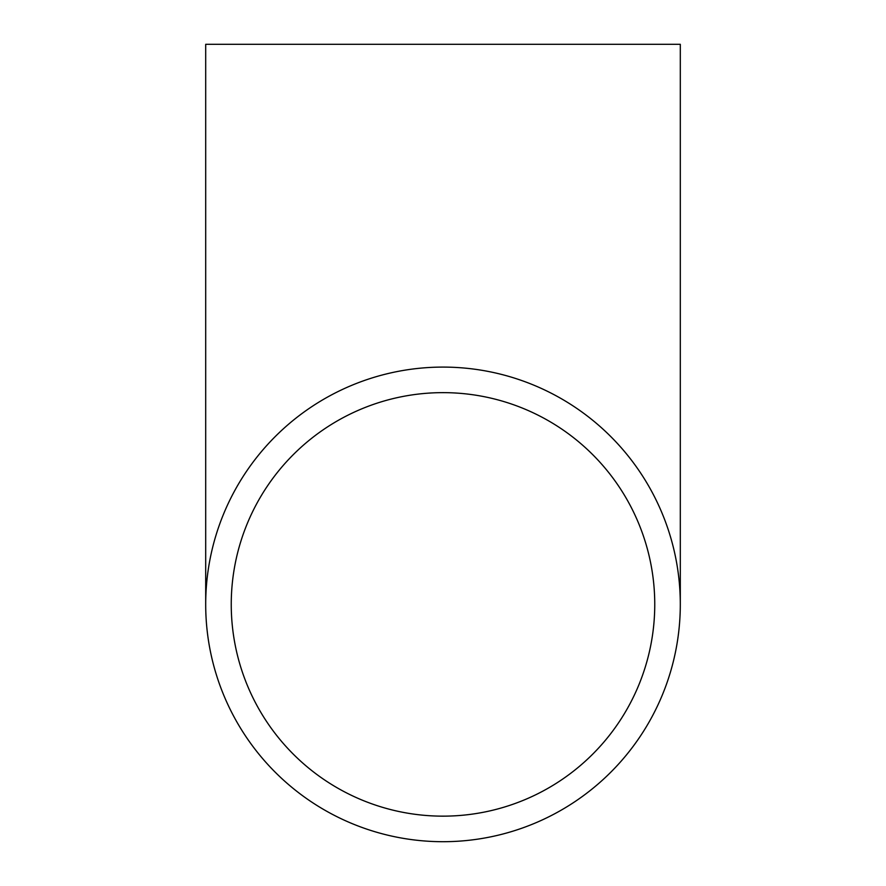 <?xml version="1.0" encoding="UTF-8"?>
<svg xmlns="http://www.w3.org/2000/svg" width="886" height="886" viewBox="0 0 886 886"><rect width="100%" height="100%" fill="white"/><g stroke="black" fill="none" stroke-linecap="round" stroke-linejoin="round"><path stroke-width="1.33" d="M443 392.642A211.754 211.754 0 0 0 231.246 604.396A211.754 211.754 0 0 0 443 816.15A211.754 211.754 0 0 0 654.754 604.396A211.754 211.754 0 0 0 443 392.642M443 841.7A237.304 237.304 0 0 0 680.304 604.396A237.304 237.304 0 0 0 443 367.092A237.304 237.304 0 0 0 205.696 604.396A237.304 237.304 0 0 0 443 841.7M680.304 604.396L680.304 44.3L205.696 44.3L205.696 604.396"/></g></svg>

